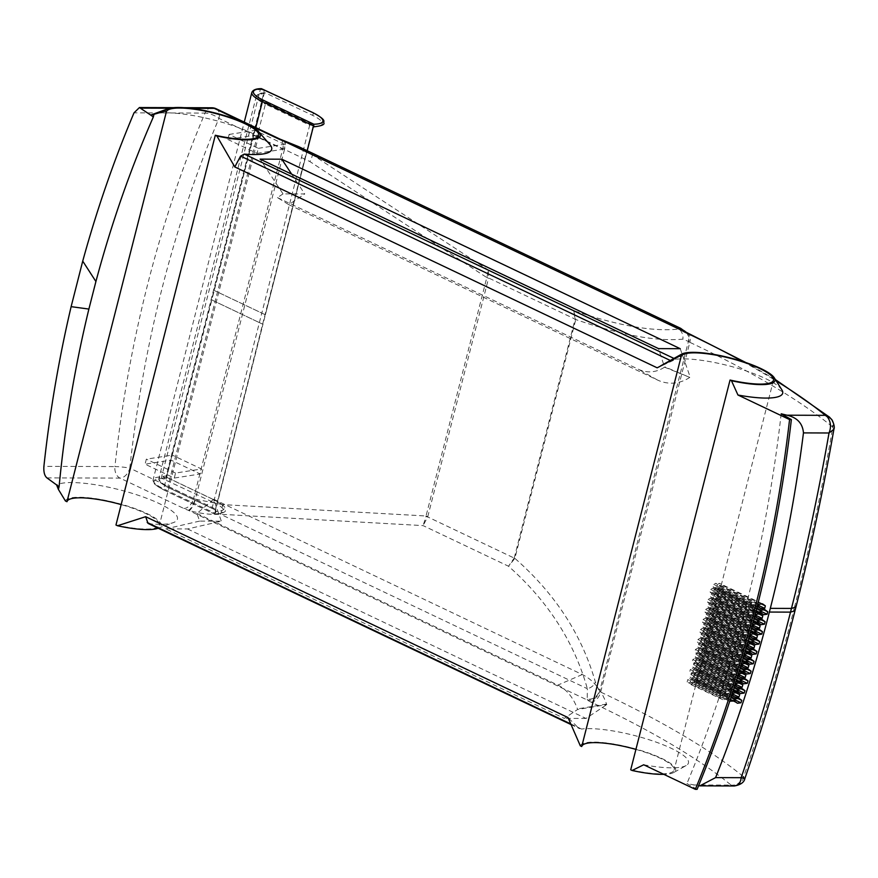 <?xml version="1.0" encoding="UTF-8"?>
<svg xmlns="http://www.w3.org/2000/svg" width="878" height="878" viewBox="0 0 878 878"><rect width="100%" height="100%" fill="white"/><g stroke="black" fill="none" stroke-linecap="round" stroke-linejoin="round"><path stroke-width="0.66" stroke-dasharray="4.39 3.29" d="M734.634 701.259L694.366 682.096L695.606 683.358L697.494 682.107L698.131 679.605L696.891 678.354L695.003 679.594L694.366 682.096M735.446 698.833L695.003 679.594M739.013 698.383L696.891 678.354M737.904 698.526L698.131 679.605M735.062 699.975L697.494 682.107M737.41 703.234L695.606 683.358M694.542 673.338L733.284 691.754L730.507 689.779A1084.89 792.143 -89.8 0 0 731.297 687.342L693.938 669.585L693.291 672.076L694.542 673.338L696.43 672.087L697.066 669.585L695.815 668.334L693.938 669.585M730.507 689.779L693.291 672.076M731.297 687.342L734.853 686.892L695.815 668.334M734.26 687.276L697.066 669.585M733.481 689.713L696.43 672.087M727.072 675.83L730.628 675.38L733.415 677.366A1084.165 791.616 90.2 0 1 732.647 679.802L729.091 680.252L726.304 678.266A1079.534 788.235 -89.8 0 0 727.072 675.83L692.863 659.565L692.226 662.067L693.477 663.318L695.365 662.078L696.002 659.576L694.75 658.313L692.863 659.565M726.304 678.266L692.226 662.067M730.628 675.38L694.75 658.313M733.415 677.366L696.002 659.576M732.647 679.802L695.365 662.078M729.091 680.252L693.477 663.318M740.944 681.811L699.47 662.089L700.71 663.34L702.598 662.1L703.234 659.597L701.994 658.335L700.106 659.587L699.47 662.089M741.712 679.374L700.106 659.587M745.257 678.913L701.994 658.335M744.16 679.056L703.234 659.597M741.35 680.527L702.598 662.1M743.721 683.797L700.71 663.34M741.822 666.259L701.478 647.075L702.729 648.326L704.617 647.075L705.253 644.584L704.002 643.322L702.115 644.573L701.478 647.075M742.568 663.801L702.115 644.573M746.102 663.34L704.002 643.322M745.005 663.483L705.253 644.584M742.217 664.964L704.617 647.075M744.621 668.246L702.729 648.326M746.958 662.231L704.562 642.07L705.813 643.333L707.701 642.081L708.337 639.579L707.086 638.328L705.21 639.568L704.562 642.07M747.694 659.773L705.21 639.568M751.217 659.312L707.086 638.328M750.13 659.455L708.337 639.579M747.343 660.936L707.701 642.081M749.757 664.229L705.813 643.333M704.749 633.312L745.356 652.617L742.547 650.62A1084.89 792.143 -89.8 0 0 743.26 648.162L704.134 629.548L703.497 632.05L704.749 633.312L706.636 632.061L707.273 629.559L706.022 628.308L704.134 629.548M742.547 650.62L703.497 632.05M743.26 648.162L746.783 647.69L706.022 628.308M746.08 648.019L707.273 629.559M745.367 650.488L706.636 632.061M738.771 636.506L742.283 636.034L745.104 638.043A1084.165 791.616 90.2 0 1 744.401 640.512L740.889 640.984L738.069 638.986A1079.534 788.235 -89.8 0 0 738.771 636.506L703.069 619.528L702.433 622.03L703.684 623.292L705.561 622.041L706.197 619.539L704.957 618.288L703.069 619.528M738.069 638.986L702.433 622.03M742.283 636.034L704.957 618.288M745.104 638.043L706.197 619.539M744.401 640.512L705.561 622.041M740.889 640.984L703.684 623.292M749.45 636.451L745.938 636.923L743.117 634.915A1082.212 790.189 -89.8 0 0 743.809 632.445L706.153 614.534L705.517 617.036L706.768 618.299L708.645 617.047L709.292 614.545L708.041 613.294L706.153 614.534M743.117 634.915L705.517 617.036M743.809 632.445L747.31 631.962L708.041 613.294M747.31 631.962L750.13 633.971M750.01 633.916L709.292 614.545M749.329 636.396L708.645 617.047M745.938 636.923L706.768 618.299M753.148 626.76L711.685 607.038L712.936 608.3L714.824 607.049L715.46 604.547L714.209 603.296L712.321 604.536L711.685 607.038M753.818 624.28L712.321 604.536M757.319 623.797L714.209 603.296M756.232 623.94L715.46 604.547M753.5 625.454L714.824 607.049M755.98 628.769L712.936 608.3M758.142 622.667L714.769 602.045L716.02 603.296L717.908 602.056L718.544 599.553L717.293 598.302L715.405 599.542L714.769 602.045M758.801 620.175L715.405 599.542M762.291 619.692L717.293 598.302M761.215 619.846L718.544 599.553M758.482 621.361L717.908 602.056M760.974 624.675L716.02 603.296M760.754 612.69L717.315 592.035L718.566 593.298L720.454 592.046L721.09 589.544L719.839 588.293L717.963 589.533L717.315 592.035M761.402 610.199L717.963 589.533M764.881 609.705L719.839 588.293M763.805 609.859L721.09 589.544M761.094 611.373L720.454 592.046M763.597 614.71L718.566 593.298M758.383 606.808L716.788 587.031L718.039 588.282L719.916 587.042L720.553 584.539L719.312 583.277L717.425 584.529L716.788 587.031M759.02 604.305L717.425 584.529M762.499 603.823L719.312 583.277M761.424 603.976L720.553 584.539M758.724 605.491L719.916 587.042M761.226 608.827L718.039 588.282M746.783 606.665L750.273 606.182L753.115 608.191A1084.165 791.616 90.2 0 1 752.468 610.693L748.978 611.176L746.146 609.167A1079.534 788.235 -89.8 0 0 746.783 606.665L710.719 589.511L710.082 592.013L711.334 593.265L713.221 592.024L713.858 589.522L712.607 588.271L710.719 589.511M746.146 609.167L710.082 592.013M750.273 606.182L712.607 588.271M753.115 608.191L713.858 589.522M752.468 610.693L713.221 592.024M748.978 611.176L711.334 593.265M712.398 603.285L753.664 622.908L750.833 620.9A1084.89 792.143 -89.8 0 0 751.491 618.408L711.784 599.531L711.147 602.034L712.398 603.285L714.286 602.045L714.922 599.542L713.671 598.28L711.784 599.531M750.833 620.9L711.147 602.034M751.491 618.408L754.981 617.936L713.671 598.28M754.202 618.222L714.922 599.542M753.543 620.713L714.286 602.045M755.453 632.61L712.223 612.054L713.463 613.305L715.35 612.065L715.987 609.562L714.747 608.3L712.859 609.551L712.223 612.054M756.123 630.13L712.859 609.551M759.635 629.647L714.747 608.3M758.548 629.8L715.987 609.562M755.804 631.304L715.35 612.065M758.274 634.618L713.463 613.305M750.427 636.682L709.139 617.047L710.379 618.31L712.267 617.058L712.903 614.556L711.663 613.305L709.775 614.545L709.139 617.047M751.107 634.212L709.775 614.545M754.619 633.729L711.663 613.305M753.533 633.883L712.903 614.556M750.789 635.376L712.267 617.058M753.247 638.69L710.379 618.31M746.651 646.34L743.128 646.812L740.319 644.814A1082.212 790.189 -89.8 0 0 741.021 642.345L703.607 624.543L702.96 627.046L704.211 628.297L706.099 627.057L706.735 624.554L705.484 623.292L703.607 624.543M740.319 644.814L702.96 627.046M741.021 642.345L744.544 641.873L705.484 623.292M744.544 641.873L747.354 643.87M747.266 643.826L706.735 624.554M746.563 646.296L706.099 627.057M743.128 646.812L704.211 628.297M735.951 646.395L739.474 645.923L742.283 647.92A1084.165 791.616 90.2 0 1 741.57 650.389L738.047 650.85L735.237 648.853A1079.534 788.235 -89.8 0 0 735.951 646.395L700.512 629.537L699.876 632.039L701.127 633.301L703.015 632.05L703.651 629.548L702.4 628.297L700.512 629.537M735.237 648.853L699.876 632.039M739.474 645.923L702.4 628.297M742.283 647.92L703.651 629.548M741.57 650.389L703.015 632.05M738.047 650.85L701.127 633.301M702.191 643.322L742.448 662.462L739.649 660.465A1084.89 792.143 -89.8 0 0 740.373 658.006L701.588 639.557L700.951 642.059L702.191 643.322L704.079 642.07L704.716 639.568L703.476 638.317L701.588 639.557M739.649 660.465L700.951 642.059M740.373 658.006L743.907 657.545L703.476 638.317M743.227 657.885L704.716 639.568M742.503 660.344L704.079 642.07M743.984 672.043L702.016 652.08L703.267 653.331L705.155 652.091L705.791 649.588L704.54 648.337L702.652 649.577L702.016 652.08M744.731 669.596L702.652 649.577M748.275 669.135L704.54 648.337M747.178 669.277L705.791 649.588M744.379 670.748L705.155 652.091M746.772 674.03L703.267 653.331M697.099 663.329L736.412 682.03L733.624 680.044A1084.89 792.143 -89.8 0 0 734.392 677.596L696.484 659.576L695.848 662.078L697.099 663.329L698.976 662.089L699.623 659.587L698.372 658.324L696.484 659.576M733.624 680.044L695.848 662.078M734.392 677.596L737.948 677.147L698.372 658.324M737.322 677.509L699.623 659.587M736.554 679.956L698.976 662.089M729.19 681.591L732.746 681.141L735.534 683.128A1086.843 793.569 90.2 0 1 734.754 685.564L731.198 686.014L728.411 684.028A1082.212 790.189 -89.8 0 0 729.19 681.591L693.4 664.569L692.764 667.071L694.015 668.323L695.892 667.082L696.528 664.58L695.288 663.329L693.4 664.569M728.411 684.028L692.764 667.071M732.746 681.141L695.288 663.329M735.534 683.128L696.528 664.58M734.754 685.564L695.892 667.082M731.198 686.014L694.015 668.323M723.977 685.575L727.533 685.125L730.309 687.112A1084.165 791.616 90.2 0 1 729.53 689.537L725.963 689.987L723.187 688.001A1079.534 788.235 -89.8 0 0 723.977 685.575L690.317 669.563L689.68 672.065L690.92 673.327L692.808 672.076L693.444 669.574L692.204 668.323L690.317 669.563M723.187 688.001L689.68 672.065M727.533 685.125L692.204 668.323M730.309 687.112L693.444 669.574M729.53 689.537L692.808 672.076M725.963 689.987L690.92 673.327M691.996 683.347L730.079 701.456L727.313 699.481A1084.89 792.143 -89.8 0 0 728.114 697.055L691.381 679.583L690.745 682.085L691.996 683.347L693.883 682.096L694.52 679.594L693.269 678.343L691.381 679.583M727.313 699.481L690.745 682.085M728.114 697.055L731.692 696.616L693.269 678.343M731.122 697.011L694.52 679.594M730.331 699.437L693.883 682.096M732.581 695.519L693.829 677.092L695.08 678.343L696.967 677.103L697.604 674.6L696.353 673.338L694.465 674.589L693.829 677.092M733.371 693.093L694.465 674.589M736.938 692.643L696.353 673.338M735.841 692.786L697.604 674.6M732.998 694.235L696.967 677.103M735.347 697.494L695.08 678.343M737.827 691.546L696.912 672.098L698.164 673.349L700.051 672.098L700.688 669.607L699.437 668.345L697.549 669.596L696.912 672.098M738.607 689.12L697.549 669.596M742.173 688.67L699.437 668.345M741.065 688.813L700.688 669.607M738.244 690.262L700.051 672.098M740.604 693.532L698.164 673.349M730.112 666.051L733.646 665.59L736.444 667.587A1084.165 791.616 90.2 0 1 735.687 670.035L732.142 670.485L729.355 668.498A1079.534 788.235 -89.8 0 0 730.112 666.051L695.42 649.555L694.783 652.058L696.024 653.309L697.911 652.069L698.548 649.566L697.297 648.304L695.42 649.555M729.355 668.498L694.783 652.058M733.646 665.59L697.297 648.304M736.444 667.587L698.548 649.566M735.687 670.035L697.911 652.069M732.142 670.485L696.024 653.309M738.815 676.049L698.932 657.073L700.183 658.335L702.06 657.084L702.707 654.582L701.456 653.331L699.568 654.571L698.932 657.073M739.572 673.602L699.568 654.571M743.117 673.141L701.456 653.331M742.02 673.283L702.707 654.582M739.21 674.754L702.06 657.084M741.603 678.035L700.183 658.335M740.845 666.018L737.3 666.479L734.513 664.481A1082.212 790.189 -89.8 0 0 735.248 662.034L698.504 644.551L697.867 647.053L699.107 648.315L700.995 647.064L701.632 644.562L700.392 643.311L698.504 644.551M734.513 664.481L697.867 647.053M735.248 662.034L738.793 661.573L700.392 643.311M738.793 661.573L741.581 663.57L701.632 644.562M740.823 666.007L700.995 647.064M737.3 666.479L699.107 648.315M744.764 656.437L704.035 637.066L705.275 638.317L707.163 637.077L707.8 634.575L706.56 633.312L704.672 634.564L704.035 637.066M745.488 653.967L704.672 634.564M749.011 653.506L706.56 633.312M747.924 653.649L707.8 634.575M745.148 655.131L707.163 637.077M747.562 658.423L705.275 638.317M749.856 652.398L707.119 632.061L708.37 633.323L710.247 632.072L710.884 629.57L709.644 628.319L707.756 629.559L707.119 632.061M750.569 649.929L707.756 629.559M754.092 649.457L709.644 628.319M753.006 649.599L710.884 629.57M750.24 651.092L710.247 632.072M752.665 654.395L708.37 633.323M707.295 623.303L748.199 642.751L745.378 640.753A1084.89 792.143 -89.8 0 0 746.08 638.273L706.691 619.55L706.055 622.052L707.295 623.303L709.183 622.052L709.819 619.55L708.568 618.299L706.691 619.55M745.378 640.753L706.055 622.052M746.08 638.273L749.592 637.801L708.568 618.299M748.857 638.119L709.819 619.55M748.166 640.6L709.183 622.052M741.515 626.596L745.016 626.124L747.836 628.121A1084.165 791.616 90.2 0 1 747.167 630.613L743.655 631.084L740.834 629.076A1079.534 788.235 -89.8 0 0 741.515 626.596L705.616 609.53L704.979 612.032L706.23 613.283L708.118 612.043L708.755 609.541L707.503 608.278L705.616 609.53M740.834 629.076L704.979 612.032M745.016 626.124L707.503 608.278M747.836 628.121L708.755 609.541M747.167 630.613L708.118 612.043M743.655 631.084L706.23 613.283M752.172 626.53L748.671 627.002L745.839 624.993A1082.212 790.189 -89.8 0 0 746.509 622.513L708.7 604.525L708.063 607.027L709.314 608.289L711.202 607.038L711.838 604.536L710.587 603.285L708.7 604.525M745.839 624.993L708.063 607.027M746.509 622.513L750.01 622.03L710.587 603.285M750.01 622.03L752.841 624.038M752.687 623.973L711.838 604.536M752.029 626.453L711.202 607.038M748.671 627.002L709.314 608.289M758.866 613.974L718.006 594.549L716.755 593.287L714.879 594.538L714.231 597.04L715.482 598.291L717.37 597.051L718.006 594.549M756.145 615.489L717.37 597.051M758.636 618.814L715.482 598.291M755.804 616.806L714.231 597.04M756.452 614.304L714.879 594.538M759.942 613.821L716.755 593.287M714.944 593.287L756.287 612.943L753.445 610.923A1084.89 792.143 -89.8 0 0 754.092 608.432L714.341 589.522L713.704 592.024L714.944 593.287L716.832 592.035L717.469 589.533L716.228 588.282L714.341 589.522M753.445 610.923L713.704 592.024M754.092 608.432L757.571 607.949L716.228 588.282M756.77 608.224L717.469 589.533M756.134 610.726L716.832 592.035M757.407 606.577L753.917 607.06L751.074 605.041A1082.212 790.189 -89.8 0 0 751.711 602.538L713.803 584.518L713.166 587.02L714.418 588.271L716.305 587.031L716.942 584.529L715.691 583.266L713.803 584.518M751.074 605.041L713.166 587.02M751.711 602.538L755.19 602.056L715.691 583.266M755.19 602.056L758.043 604.075M757.846 603.976L716.942 584.529M757.209 606.478L716.305 587.031M753.917 607.06L714.418 588.271M754.828 616.565L751.327 617.047L748.495 615.039A1082.212 790.189 -89.8 0 0 749.143 612.548L711.257 594.527L710.62 597.018L711.86 598.28L713.748 597.029L714.385 594.527L713.145 593.276L711.257 594.527M748.495 615.039L710.62 597.018M749.143 612.548L752.633 612.054L713.145 593.276M752.633 612.054L755.475 614.073M755.299 613.985L714.385 594.527M754.652 616.488L713.748 597.029M751.327 617.047L711.86 598.28M744.182 616.652L747.672 616.169L750.514 618.178A1084.165 791.616 90.2 0 1 749.856 620.669L746.355 621.152L743.523 619.133A1079.534 788.235 -89.8 0 0 744.182 616.652L708.173 599.52L707.536 602.023L708.776 603.274L710.664 602.034L711.301 599.531L710.061 598.269L708.173 599.52M743.523 619.133L707.536 602.023M747.672 616.169L710.061 598.269M750.514 618.178L711.301 599.531M749.856 620.669L710.664 602.034M746.355 621.152L708.776 603.274M709.852 613.294L750.964 632.851L748.144 630.843A1084.89 792.143 -89.8 0 0 748.824 628.363L709.237 609.541L708.601 612.043L709.852 613.294L711.729 612.054L712.376 609.551L711.125 608.289L709.237 609.541M748.144 630.843L708.601 612.043M748.824 628.363L752.325 627.891L711.125 608.289M751.568 628.187L712.376 609.551M750.899 630.678L711.729 612.054M752.687 642.52L709.665 622.063L710.917 623.314L712.804 622.074L713.441 619.572L712.19 618.31L710.302 619.561L709.665 622.063M753.39 640.04L710.302 619.561M756.902 639.568L712.19 618.31M755.815 639.722L713.441 619.572M753.061 641.214L712.804 622.074M755.508 644.518L710.917 623.314M747.628 646.581L706.581 627.057L707.833 628.308L709.72 627.068L710.357 624.565L709.106 623.303L707.218 624.554L706.581 627.057M748.33 644.112L707.218 624.554M751.853 643.64L709.106 623.303M750.767 643.783L710.357 624.565M748.001 645.275L709.72 627.068M750.438 648.579L707.833 628.308M743.787 656.195L740.253 656.656L737.454 654.67A1082.212 790.189 -89.8 0 0 738.178 652.2L701.05 634.553L700.414 637.055L701.665 638.306L703.552 637.066L704.189 634.564L702.938 633.301L701.05 634.553M737.454 654.67L700.414 637.055M738.178 652.2L741.701 651.739L702.938 633.301M741.701 651.739L744.511 653.737M744.445 653.704L704.189 634.564M743.732 656.173L703.552 637.066M740.253 656.656L701.665 638.306M733.064 656.239L736.598 655.778L739.397 657.776A1084.165 791.616 90.2 0 1 738.661 660.223L735.127 660.684L732.329 658.698A1079.534 788.235 -89.8 0 0 733.064 656.239L697.966 639.546L697.33 642.048L698.581 643.3L700.468 642.059L701.105 639.557L699.854 638.306L697.966 639.546M732.329 658.698L697.33 642.048M736.598 655.778L699.854 638.306M739.397 657.776L701.105 639.557M738.661 660.223L700.468 642.059M735.127 660.684L698.581 643.3M699.645 653.32L739.463 672.263L736.675 670.265A1084.89 792.143 -89.8 0 0 737.421 667.818L699.031 649.566L698.394 652.069L699.645 653.32L701.533 652.08L702.17 649.577L700.918 648.315L699.031 649.566M736.675 670.265L698.394 652.069M737.421 667.818L740.966 667.368L700.918 648.315M740.308 667.719L702.17 649.577M739.572 670.166L701.533 652.08M732.263 671.835L735.808 671.374L738.596 673.36A1086.843 793.569 90.2 0 1 737.838 675.808L734.282 676.258L731.495 674.271A1082.212 790.189 -89.8 0 0 732.263 671.835L695.947 654.56L695.31 657.062L696.561 658.324L698.449 657.073L699.086 654.571L697.834 653.32L695.947 654.56M731.495 674.271L695.31 657.062M735.808 671.374L697.834 653.32M738.596 673.36L699.086 654.571M737.838 675.808L698.449 657.073M734.282 676.258L696.561 658.324M735.731 685.795L696.386 667.082L697.626 668.345L699.514 667.093L700.15 664.591L698.899 663.34L697.022 664.58L696.386 667.082M736.51 683.358L697.022 664.58M740.066 682.908L698.899 663.34M738.969 683.051L700.15 664.591M736.148 684.511L699.514 667.093M738.508 687.781L697.626 668.345M726.051 691.315L729.618 690.876L732.395 692.852A1086.843 793.569 90.2 0 1 731.593 695.277L728.027 695.727L725.261 693.752A1082.212 790.189 -89.8 0 0 726.051 691.315L690.854 674.578L690.207 677.081L691.458 678.332L693.346 677.092L693.982 674.589L692.731 673.327L690.854 674.578M725.261 693.752L690.207 677.081M729.618 690.876L692.731 673.327M732.395 692.852L693.982 674.589M731.593 695.277L693.346 677.092M728.027 695.727L691.458 678.332M720.794 695.288L724.372 694.838L727.138 696.825A1084.165 791.616 90.2 0 1 726.336 699.239L722.759 699.689L719.993 697.703A1079.534 788.235 -89.8 0 0 720.794 695.288L687.759 679.572L687.123 682.074L688.374 683.336L690.262 682.085L690.898 679.583L689.647 678.332L687.759 679.572M719.993 697.703L687.123 682.074M724.372 694.838L689.647 678.332M727.138 696.825L690.898 679.583M726.336 699.239L690.262 682.085M722.759 699.689L688.374 683.336M166.513 476.008L167.358 477.676A1.328 1.196 75.5 0 1 166.513 476.008L165.36 477.698L167.358 477.676A3.973 0.889 -165.7 0 1 166.809 477.742A1.328 1.032 87.9 0 1 166.151 476.063A2.645 0.593 14.3 0 0 166.513 476.008M166.809 477.742A30.456 6.772 14.3 0 0 168.532 487.63L212.86 508.713A11.919 2.656 -165.7 0 1 216.273 511.369L216.284 511.446A1.328 1.284 -9.3 0 1 215.319 509.899L215.308 509.822A10.591 2.36 14.3 0 0 212.267 507.462L167.939 486.379A31.773 7.068 -165.7 0 1 158.863 478.598A31.773 7.068 -165.7 0 1 166.151 476.063L263.587 93.792A2.645 0.593 14.3 0 0 263.949 93.748L264.783 92.881A1.328 1.196 -104.5 0 0 263.949 93.748L264.069 90.434L265.43 92.903A1.328 1.196 -104.5 0 0 264.783 92.881L264.519 92.903A1.328 1.032 -92.1 0 0 263.587 93.792A31.773 7.068 -165.7 0 0 256.299 96.339C257.419 93.968 260.162 92.827 264.519 92.903A1.328 1.032 -92.1 0 1 264.882 92.98A30.456 6.772 14.3 0 0 266.605 102.869A1.328 0.856 115.4 0 0 265.386 104.109A31.773 7.068 -165.7 0 1 256.299 96.339L158.863 478.598C160.125 481.034 154.945 479.948 168.28 487.575A1.328 0.856 -64.6 0 1 167.939 486.379L265.386 104.109L309.704 125.192A1.328 0.856 115.4 0 1 310.933 123.952A11.919 2.656 -165.7 0 1 314.346 126.597A1.328 1.284 170.7 0 0 312.744 127.551L215.308 509.822A1.328 1.284 -9.3 0 0 215.286 510.327L212.608 508.658A1.328 0.856 -64.6 0 1 212.267 507.462L309.704 125.192A10.591 2.36 14.3 0 1 312.744 127.551L312.755 127.639A1.328 1.284 170.7 0 1 314.357 126.684A35.746 7.957 14.3 0 0 312.063 115.084L265.43 92.903A3.973 0.889 -165.7 0 1 264.882 92.98M213.354 502.348A35.746 7.957 -165.7 0 1 214.451 513.992L164.274 490.122A35.746 7.957 -165.7 0 1 162.254 478.51L213.354 502.348A1.328 0.856 115.4 0 0 213.991 499.856A35.746 7.957 14.3 0 1 216.284 511.446L215.187 513.18L215.319 509.899M216.273 511.369A1.328 1.284 -9.3 0 1 215.286 510.327L262.95 324.3A37.074 8.242 14.3 0 0 262.95 324.3L214.803 513.18A37.074 8.242 14.3 0 0 215.187 513.18M214.451 513.992L214.803 513.18L214.451 513.992L214.803 513.18L163.692 488.87L172.297 455.1L201.501 468.984L200.228 473.988L171.023 460.094L145.068 464.177L174.272 478.06L200.228 473.988M227.841 139.448L257.045 153.343L258.319 148.338L229.114 134.444L227.841 139.448L253.797 135.377L283.001 149.26L284.274 144.255L255.07 130.372L211.828 299.991L262.939 324.3L211.828 299.991L172.297 455.1L146.341 459.172L145.068 464.177M174.272 478.06L175.545 473.055L201.501 468.984M175.545 473.055L146.341 459.172M307.201 150.72L265.375 314.785L214.254 290.486L265.375 314.785L262.95 324.3M265.365 314.785A37.074 8.242 14.3 0 0 265.375 314.785L307.19 150.709M258.319 148.338L284.274 144.255M229.114 134.444L255.07 130.372L255.772 127.595M257.045 153.343L283.001 149.26M199.635 521.093L165.854 528.885L187.563 528.962L221.344 521.17L199.635 521.093L196.957 513.476L213.661 499.231L221.344 521.17M196.957 513.476L557.848 685.103A47.061 34.363 90.2 0 1 577.428 708.93L577.625 709.479L564.28 718.38L165.854 528.885M213.661 499.231L582.279 674.534A58.321 42.583 90.2 0 1 606.544 704.068L606.731 704.606L577.625 709.479M187.563 528.962L585.999 718.445L606.731 704.606M585.999 718.445L564.28 718.38M580.325 745.85A49.212 10.942 -165.7 0 1 636.627 749.252A49.212 10.942 -165.7 0 1 673.744 772.497L686.157 765.561A59.803 13.302 -165.7 0 0 654.527 741.559A59.803 13.302 -165.7 0 0 581.532 729.047L577.757 727.258L568.022 717.567M148.031 523.387L150.072 523.848A63.666 14.158 -165.7 0 0 173.35 522.619A63.666 14.158 -165.7 0 0 135.849 494.49A63.666 14.158 -165.7 0 0 56.587 484.919M697.11 789.333L686.936 783.56L698.559 785.821M686.157 765.561A59.803 13.302 -165.7 0 1 643.695 764.771M744.884 778.479L743.161 776.459A10.591 9.318 -50.7 0 1 731.1 785.097L734.447 785.964M794.963 610.836L794.008 609.123C779.214 667.236 762.433 723.099 743.677 776.734A10.591 9.614 -76.7 0 1 733.328 785.876M514.837 558.485A5.301 1.405 17.3 0 0 514.212 558.079L508.505 566.222L514.837 558.485A3.929 3.26 -98.1 0 0 514.881 558.364A5.301 1.174 14.3 0 0 514.234 558.013A1.054 0.768 90.2 0 1 514.212 558.079L427.718 516.944A5.301 0.713 8.5 0 0 425.984 516.538L423.108 525.615L427.773 516.67A5.301 1.174 14.3 0 0 426.049 515.99L425.984 516.538M189.132 510.524A10.591 3.26 108.2 0 0 195.355 499.165L195.103 499.088A10.591 3.764 -70.7 0 1 188.265 510.261L189.132 510.524C200.107 513.586 210.577 514.837 220.543 514.267L423.108 525.615L508.505 566.222C547.938 601.101 574.223 641.928 587.36 688.725A10.591 8.55 164.5 0 0 595.405 682.162C581.949 634.926 555.105 593.66 514.881 558.364L575.759 319.526A5.301 1.174 14.3 0 0 575.101 319.186A1.054 0.768 -89.8 0 0 575.123 319.12L573.652 310.614L575.781 319.394A5.301 0.944 11.4 0 0 575.123 319.12L488.629 277.986A5.301 1.624 20.3 0 0 487.027 277.064L488.267 269.996L488.552 278.249A5.301 1.174 14.3 0 0 486.818 277.569L487.027 277.064M297.818 146.264L312.217 154.594A10.591 2.535 -56.8 0 1 309.857 161.563L486.818 277.569L426.049 515.99L222.419 504.587A10.591 3.731 93.2 0 1 220.543 514.267L587.36 688.725L587.217 699.206A10.591 9.812 145.7 0 0 599.279 691.085L595.405 682.162M587.217 699.206L587.766 700.26A10.591 9.076 126.6 0 0 599.619 691.458L688.396 341.443L682.843 339.138C656.7 341.663 621.009 335.133 575.759 319.526A3.929 3.303 86.5 0 0 575.781 319.394M65.433 500.976A49.366 10.986 -165.7 0 1 123.908 504.993A49.366 10.986 -165.7 0 1 157.853 528.315M115.962 525.011A47.664 10.602 14.3 0 0 159.368 525.209A47.664 10.602 14.3 0 0 121.164 504.598M673.744 772.497A49.212 10.942 -165.7 0 1 663.834 774.352M635.913 749.406A47.664 10.602 -165.7 0 1 674.117 770.017A47.664 10.602 -165.7 0 1 630.711 769.819M284.198 140.765A10.591 3.227 -71.2 0 1 284.505 149.436L284.252 149.348A10.591 3.764 109.3 0 0 283.517 140.535M291.672 174.151L304.743 193.972L283.034 193.895L260.097 159.137M283.034 193.895L277.47 197.605L288.752 204.651L304.743 193.972M277.47 197.605L638.361 369.243A47.061 34.363 -89.8 0 0 664.547 367.18L658.533 348.621M288.752 204.651L657.359 379.954A58.321 42.583 -89.8 0 0 689.812 377.397L664.942 366.916M680.241 348.698L690.207 377.134M781.903 389.92A59.803 13.302 -165.7 0 0 736.082 367.783A59.803 13.302 -165.7 0 0 675.786 359.289L657.172 367.816M152.366 114.48A63.666 14.158 -165.7 0 1 213.486 119.946A63.666 14.158 -165.7 0 1 269.755 144.409M833.88 429.342L832.311 426.719A10.591 9.318 129.3 0 0 829.622 417.248M795.918 607.115L794.941 605.447C809.779 547.279 822.39 487.883 832.761 427.246A10.591 8.626 148 0 0 832.311 420.397M680.669 328.339L679.034 329.052L312.217 154.594L488.267 269.996L573.652 310.614C618.123 325.749 653.254 331.895 679.034 329.052A10.591 10.053 -96.6 0 1 682.843 339.138M685.817 332.038A10.591 9.987 -43.6 0 1 686.058 332.268A10.591 9.987 -43.6 0 1 686.058 332.279A10.591 9.987 -43.6 0 1 688.396 341.443L688.769 341.718A10.591 9.076 -53.4 0 0 685.784 332.005L685.828 332.038M781.179 413.801A1078.897 787.764 90.2 0 1 686.936 783.56M168.532 487.63A1.328 0.856 -64.6 0 1 168.28 487.575L212.608 508.658A1.328 0.856 -64.6 0 0 212.86 508.713M213.991 499.856L167.358 477.676M164.131 478.949A1.328 0.856 115.4 0 0 165.36 477.698A2.645 0.593 14.3 0 0 161.596 476.831A37.074 8.242 14.3 0 0 153.09 479.794A37.074 8.242 14.3 0 0 163.692 488.87A1.328 0.856 -64.6 0 0 164.021 490.067L214.473 514.058M164.274 490.122A1.328 0.856 -64.6 0 1 164.021 490.067C148.272 481.023 154.66 482.45 153.09 479.794L244.26 122.119M162.254 478.51A1.328 1.032 87.9 0 1 161.596 476.831L260.305 89.556A37.074 8.242 14.3 0 0 251.81 92.53M266.605 102.869L310.933 123.952M312.952 112.636A1.328 0.856 -64.6 0 1 312.063 115.084M263.938 89.391A1.328 0.856 -64.6 0 1 264.069 90.434A2.645 0.593 14.3 0 0 260.305 89.556A1.328 1.032 -92.1 0 1 260.865 88.777M606.544 704.068L577.428 708.93M582.279 674.534L557.848 685.103M570.601 723.856L577.757 727.258M581.532 729.047L150.072 523.848M46.907 477.873L120.012 478.115L183.842 508.472A15.892 3.534 14.3 0 0 188.265 510.261L587.766 700.26A15.892 3.534 14.3 0 0 590.938 702.071A637.878 141.896 -165.7 0 1 731.1 785.097L692.72 784.965M222.419 504.587L195.355 499.165L284.505 149.436L309.857 161.563M183.842 508.472A10.591 6.848 115.4 0 0 193.621 498.484L129.801 468.139A10.591 6.848 115.4 0 1 120.012 478.115A10.591 7.737 90.2 0 1 114.919 466.58L43.9 466.35M284.252 149.348A5.301 1.174 -165.7 0 1 282.771 148.744L218.951 118.387A985.083 719.269 -89.8 0 0 129.801 468.139A10.591 1.032 6.2 0 0 114.919 466.58A995.674 727.006 -89.8 0 1 205.024 113.075L134.005 112.845M195.103 499.088A5.301 1.174 -165.7 0 1 193.621 498.484L282.771 148.744A10.591 6.848 -64.6 0 0 280.082 139.152M743.161 776.459A648.469 144.255 14.3 0 0 600.673 692.073A10.591 6.794 -64.7 0 1 590.938 702.071M832.311 426.719A648.469 144.255 14.3 0 0 689.823 342.321L600.673 692.073A5.301 1.174 -165.7 0 1 599.619 691.458M514.234 558.013L575.101 319.186M427.773 516.67L488.552 278.249M689.812 377.397L664.547 367.18M657.359 379.954L638.361 369.243M675.786 359.289L673.953 358.422M670.298 360.463L671.154 360.869M742.832 361.56A637.878 141.896 -165.7 0 1 776.262 380.953M169.849 108.213L190.394 108.279M794.008 609.123L794.941 605.447M211.752 107.774A10.591 7.737 -89.8 0 0 205.024 113.075A10.591 3.6 22.9 0 1 218.951 118.387A10.591 6.848 -64.6 0 0 216.262 108.806M688.769 341.718A5.301 1.174 -165.7 0 0 689.823 342.321A10.591 6.794 115.3 0 0 687.156 332.751M214.484 514.069C222.803 513.246 226.359 511.951 225.163 510.184C224.307 508.34 228.862 507.901 214.243 499.911L167.347 477.61M313.259 126.97L314.094 126.783M166.666 476.172L264.278 93.255M570.865 724.482L579.732 728.696M158.15 528.205L173.35 522.619M184.018 107.687L173.789 107.654M775.384 379.57L745.949 362.592M166.348 111.89L66.991 501.656M258.725 135.442L159.368 525.209M681.098 356.698L581.741 746.465M773.474 380.24L674.117 770.017"/><path stroke-width="1.32" d="M741.778 700.37A1094.877 799.43 90.2 0 1 740.977 702.784L737.41 703.234L734.634 701.259A1090.235 796.05 -89.8 0 0 735.446 698.833L739.013 698.383L741.778 700.37L737.904 698.526M740.977 702.784L735.062 699.975M734.359 686.958L737.63 688.879L734.26 687.276M737.63 688.879A1089.521 795.523 90.2 0 1 736.84 691.315L733.481 689.713M736.84 691.315L732.91 691.491M748.045 680.9A1094.877 799.43 90.2 0 1 747.277 683.347L743.721 683.797L740.944 681.811A1090.235 796.05 -89.8 0 0 741.712 679.374L745.257 678.913L748.045 680.9L744.16 679.056M747.277 683.347L741.35 680.527M748.901 665.337A1092.199 797.476 90.2 0 1 748.155 667.785L744.621 668.246L741.822 666.259A1087.568 794.096 -89.8 0 0 742.568 663.801L746.102 663.34L748.901 665.337L745.005 663.483M748.155 667.785L742.217 664.964M754.026 661.31A1094.877 799.43 90.2 0 1 753.291 663.768L749.757 664.229L746.958 662.231A1090.235 796.05 -89.8 0 0 747.694 659.773L751.217 659.312L754.026 661.31L750.13 659.455M753.291 663.768L747.343 660.936M746.146 647.777L749.592 649.687L746.08 648.019M749.592 649.687A1089.521 795.523 90.2 0 1 748.879 652.156L745.367 650.488M748.879 652.156L744.862 652.266M750.13 633.971A1086.843 793.569 90.2 0 1 749.45 636.451L749.329 636.396M760.15 625.805A1092.199 797.476 90.2 0 1 759.481 628.286L755.98 628.769L753.148 626.76A1087.568 794.096 -89.8 0 0 753.818 624.28L757.319 623.797L760.15 625.805L756.232 623.94M759.481 628.286L753.5 625.454M765.122 621.712A1094.877 799.43 90.2 0 1 764.464 624.203L760.974 624.675L758.142 622.667A1090.235 796.05 -89.8 0 0 758.801 620.175L762.291 619.692L765.122 621.712L761.215 619.846M764.464 624.203L758.482 621.361M767.723 611.725A1094.877 799.43 90.2 0 1 767.087 614.227L763.597 614.71L760.754 612.69A1090.235 796.05 -89.8 0 0 761.402 610.199L764.881 609.705L767.723 611.725L763.805 609.859M767.087 614.227L761.094 611.373M765.342 605.842A1092.199 797.476 90.2 0 1 764.716 608.344L761.226 608.827L758.383 606.808A1087.568 794.096 -89.8 0 0 759.02 604.305L762.499 603.823L765.342 605.842L761.424 603.976M764.716 608.344L758.724 605.491M754.246 618.035L757.824 619.945L754.202 618.222M757.824 619.945A1089.521 795.523 90.2 0 1 757.154 622.436L753.543 620.713M757.154 622.436L753.083 622.502M762.455 631.655A1094.877 799.43 90.2 0 1 761.775 634.135L758.274 634.618L755.453 632.61A1090.235 796.05 -89.8 0 0 756.123 630.13L759.635 629.647L762.455 631.655L758.548 629.8M761.775 634.135L755.804 631.304M757.44 635.738A1092.199 797.476 90.2 0 1 756.748 638.218L753.247 638.69L750.427 636.682A1087.568 794.096 -89.8 0 0 751.107 634.212L754.619 633.729L757.44 635.738L753.533 633.883M756.748 638.218L750.789 635.376M747.354 643.87A1086.843 793.569 90.2 0 1 746.651 646.34L746.563 646.296M743.304 657.622L746.706 659.543L743.227 657.885M746.706 659.543A1089.521 795.523 90.2 0 1 745.982 662.001L742.503 660.344M745.982 662.001L741.976 662.122M751.074 671.121A1094.877 799.43 90.2 0 1 750.317 673.569L746.772 674.03L743.984 672.043A1090.235 796.05 -89.8 0 0 744.731 669.596L748.275 669.135L751.074 671.121L747.178 669.277M750.317 673.569L744.379 670.748M737.41 677.212L740.725 679.133L737.322 677.509M740.725 679.133A1089.521 795.523 90.2 0 1 739.956 681.569L736.554 679.956M739.956 681.569L736.005 681.734M731.231 696.671L734.458 698.592L731.122 697.011M734.458 698.592A1089.521 795.523 90.2 0 1 733.657 701.017L730.331 699.437M733.657 701.017L729.739 701.215M739.715 694.63A1092.199 797.476 90.2 0 1 738.925 697.055L735.347 697.494L732.581 695.519A1087.568 794.096 -89.8 0 0 733.371 693.093L736.938 692.643L739.715 694.63L735.841 692.786M738.925 697.055L732.998 694.235M744.95 690.657A1094.877 799.43 90.2 0 1 744.16 693.082L740.604 693.532L737.827 691.546A1090.235 796.05 -89.8 0 0 738.607 689.12L742.173 688.67L744.95 690.657L741.065 688.813M744.16 693.082L738.244 690.262M745.905 675.138A1092.199 797.476 90.2 0 1 745.148 677.575L741.603 678.035L738.815 676.049A1087.568 794.096 -89.8 0 0 739.572 673.602L743.117 673.141L745.905 675.138L742.02 673.283M745.148 677.575L739.21 674.754M741.559 663.548L741.559 663.548A1086.843 793.569 90.2 0 1 740.845 666.018L740.845 666.018M751.82 655.504A1092.199 797.476 90.2 0 1 751.096 657.962L747.562 658.423L744.764 656.437A1087.568 794.096 -89.8 0 0 745.488 653.967L749.011 653.506L751.82 655.504L747.924 653.649M751.096 657.962L745.148 655.131M756.902 651.454A1094.877 799.43 90.2 0 1 756.188 653.923L752.665 654.395L749.856 652.398A1090.235 796.05 -89.8 0 0 750.569 649.929L754.092 649.457L756.902 651.454L753.006 649.599M756.188 653.923L750.24 651.092M748.923 637.9L752.402 639.81L748.857 638.119M752.402 639.81A1089.521 795.523 90.2 0 1 751.711 642.279L748.166 640.6M751.711 642.279L747.672 642.378M752.841 624.038A1086.843 793.569 90.2 0 1 752.172 626.53L752.029 626.453M762.126 618.331L758.636 618.814L755.804 616.806A1087.568 794.096 -89.8 0 0 756.452 614.304L759.942 613.821L762.784 615.84A1092.199 797.476 90.2 0 1 762.126 618.331L756.145 615.489M762.784 615.84L758.866 613.974M756.814 608.048L760.425 609.958L756.77 608.224M760.425 609.958A1089.521 795.523 90.2 0 1 759.777 612.46L756.134 610.726M759.777 612.46L755.673 612.504M758.043 604.075A1086.843 793.569 90.2 0 1 757.407 606.577L757.209 606.478M755.475 614.073A1086.843 793.569 90.2 0 1 754.828 616.565L754.652 616.488M751.623 627.979L755.146 629.888L751.568 628.187M755.146 629.888A1089.521 795.523 90.2 0 1 754.465 632.38L750.899 630.678M754.465 632.38L750.405 632.456M759.711 641.577A1094.877 799.43 90.2 0 1 759.02 644.046L755.508 644.518L752.687 642.52A1090.235 796.05 -89.8 0 0 753.39 640.04L756.902 639.568L759.711 641.577L755.815 639.722M759.02 644.046L753.061 641.214M754.663 645.637A1092.199 797.476 90.2 0 1 753.961 648.107L750.438 648.579L747.628 646.581A1087.568 794.096 -89.8 0 0 748.33 644.112L751.853 643.64L754.663 645.637L750.767 643.783M753.961 648.107L748.001 645.275M744.511 653.737A1086.843 793.569 90.2 0 1 743.787 656.195L743.787 656.195M740.395 667.434L743.754 669.354L740.308 667.719M743.754 669.354A1089.521 795.523 90.2 0 1 743.007 671.802L739.572 670.166M743.007 671.802L739.024 671.944M742.843 684.895A1092.199 797.476 90.2 0 1 742.075 687.331L738.508 687.781L735.731 685.795A1087.568 794.096 -89.8 0 0 736.51 683.358L740.066 682.908L742.843 684.895L738.969 683.051M742.075 687.331L736.148 684.511M314.357 126.684L313.896 125.905L314.357 126.684L313.896 125.905L313.183 127.244L307.201 150.72M313.808 124.215L263.619 100.355A35.746 7.957 -165.7 0 1 261.6 88.744L312.7 112.582A35.746 7.957 -165.7 0 1 313.808 124.215L313.512 125.905A37.074 8.242 14.3 0 0 313.896 125.905M307.19 150.709L313.512 125.905L262.401 101.596L255.772 127.595M158.15 528.205L157.853 528.315A49.366 10.986 -165.7 0 1 117.509 525.746L145.649 516.692L148.031 523.387L570.865 724.482M56.587 484.919L59.078 486.741A960.587 701.39 90.2 0 1 88.887 309.067L71.129 306.652A995.674 727.006 -89.8 0 0 43.9 466.35C43.527 471.969 44.526 475.81 46.907 477.873L56.587 484.919L58.398 489.419L65.433 500.976L66.98 501.711L166.337 111.945L164.779 111.21A49.366 10.986 -165.7 0 1 167.863 108.784A49.366 10.986 -165.7 0 1 215.253 113.021A49.366 10.986 -165.7 0 1 258.878 131.985A49.366 10.986 -165.7 0 1 216.866 135.98L234.799 166.952L240.583 156.097L244.325 154.1A63.666 14.158 -165.7 0 0 269.755 144.409L258.878 131.985M695.321 789.322L697.11 789.333A1096.062 800.341 90.2 0 0 755.804 612.01L753.993 612.01A1096.062 800.308 90.2 0 1 695.321 789.322L643.695 764.771L632.127 770.489A49.212 10.942 -165.7 0 0 663.834 774.352M145.649 516.692L568.022 717.567L580.325 745.85L581.73 746.519L681.087 356.753A47.664 10.602 -165.7 0 1 681.098 356.698A47.664 10.602 -165.7 0 1 729.903 358.191A47.664 10.602 -165.7 0 1 773.474 380.24A47.664 10.602 -165.7 0 1 730.057 380.042L731.473 380.723L737.948 395.012A59.803 13.302 -165.7 0 0 781.903 389.92L774.33 377.88A49.212 10.942 -165.7 0 1 731.473 380.723M733.328 785.876C738.036 785.854 740.648 783.121 741.153 777.688L744.884 778.479M794.963 610.847C780.18 668.882 763.487 724.767 744.884 778.501C744.16 782.342 740.648 784.833 734.348 785.964L699.832 785.854L715.592 777.612L741.153 777.688C759.47 724.591 775.932 669.409 790.518 612.131L794.963 610.847L795.918 607.115L791.462 608.432L790.518 612.131L769.38 612.054A1107.377 715.416 -64.6 0 1 769.841 610.21A1107.377 715.416 115.4 0 1 770.313 608.366L791.462 608.432C806.081 551.11 818.603 492.624 829.019 432.986L833.902 429.265C823.388 489.737 810.734 549.035 795.907 607.159M698.559 785.821L699.832 785.854M59.078 486.741L58.398 489.419M117.509 525.746L115.962 525.011L215.308 135.245A47.664 10.602 14.3 0 0 258.725 135.442A47.664 10.602 14.3 0 0 215.154 113.394A47.664 10.602 14.3 0 0 166.348 111.89A47.664 10.602 14.3 0 0 166.337 111.945M121.164 504.598A47.664 10.602 14.3 0 0 67.013 501.601M730.057 380.042L630.711 769.819L632.127 770.489M581.763 746.41A47.664 10.602 -165.7 0 1 635.913 749.406M755.804 612.01L756.748 608.322L754.937 608.311L753.993 612.01M281.816 159.203L680.241 348.698L658.533 348.621L260.097 159.137L281.816 159.203L291.672 174.151M754.937 608.311A1096.062 800.308 -89.8 0 0 789.574 419.574L737.948 395.012M789.574 419.574L791.363 419.574L781.179 413.801L786.973 415.206C797.191 417.544 802.69 423.437 803.458 432.898L829.019 432.986C831.411 427.048 830.862 421.692 827.383 416.907L825.342 415.338L786.973 415.206M153.332 116.983L154.012 114.294L150.829 115.172L153.332 116.983A960.587 701.39 -89.8 0 0 95.911 281.52L82.73 261.106A995.674 727.006 90.2 0 1 134.005 112.845L139.437 107.544L150.829 115.172A63.666 14.158 -165.7 0 1 152.366 114.48L167.863 108.784M234.799 166.952L657.172 367.816L679.671 356.084L681.087 356.753M829.622 417.248A10.591 9.318 129.3 0 0 829.512 417.149A10.591 9.318 129.3 0 0 829.501 417.149A10.591 9.318 129.3 0 0 825.342 415.338A637.878 141.896 -165.7 0 0 776.262 380.953M832.311 420.397A10.591 8.626 148 0 0 832.223 420.255A10.591 8.626 148 0 0 832.223 420.244A10.591 8.626 148 0 0 827.383 416.907M680.669 328.339L681.438 329.601A10.591 9.987 -43.6 0 1 685.817 332.038M681.438 329.601L682.019 330.501A10.591 9.076 -53.4 0 1 685.784 332.005L687.156 332.751A10.591 6.794 115.3 0 0 685.18 332.323A637.878 141.896 -165.7 0 1 742.832 361.56M283.517 140.535A10.591 3.764 109.3 0 0 283.462 140.513A10.591 3.764 109.3 0 0 282.518 140.513L283.385 140.776A10.591 3.227 -71.2 0 1 284.154 140.754A10.591 3.227 -71.2 0 1 284.198 140.765M283.385 140.776L298.487 146.571L280.082 139.152A10.591 6.848 -64.6 0 0 278.085 138.713A15.892 3.534 14.3 0 0 282.518 140.513L682.019 330.501A15.892 3.534 14.3 0 0 685.18 332.323M154.012 114.294L164.779 111.21M216.866 135.98L215.308 135.245M679.671 356.084A49.212 10.942 -165.7 0 1 681.471 354.218A49.212 10.942 -165.7 0 1 729.991 357.862A49.212 10.942 -165.7 0 1 774.33 377.88M82.73 261.106L71.129 306.652M95.911 281.52L88.887 309.067M312.7 112.582A1.328 0.856 -64.6 0 1 312.952 112.636C327.417 120.484 323.093 121.142 323.872 122.931C324.739 124.665 321.48 125.949 314.094 126.783L313.139 127.288M263.619 100.355A1.328 0.856 115.4 0 0 262.401 101.596A37.074 8.242 14.3 0 1 251.81 92.53C252.897 89.94 256.047 88.656 261.238 88.667A1.328 1.032 -92.1 0 0 260.865 88.777M261.6 88.744A1.328 1.032 -92.1 0 0 261.238 88.667L312.952 112.636M147.186 522.487L570.601 723.856M715.592 777.612A1096.073 800.088 -89.9 0 0 769.38 612.054M673.953 358.422L244.325 154.1M240.583 156.097L670.298 360.463M190.394 108.279L214.265 108.367L278.085 138.713M141.16 108.126L169.849 108.213M803.458 432.898A1096.073 800.527 90.3 0 1 770.313 608.366M211.752 107.774A10.591 10.591 0 0 1 216.262 108.806A10.591 6.848 -64.6 0 0 214.265 108.367A10.591 7.737 -89.8 0 0 211.752 107.774L184.018 107.687M756.748 608.322A1096.062 800.275 -89.8 0 0 791.363 419.574M244.26 122.119L251.81 92.53M775.384 379.57L829.501 417.149L832.223 420.244C834.177 424.557 834.737 427.564 833.902 429.265M686.058 332.268L680.702 328.35M173.789 107.654L139.437 107.544M216.262 108.806L280.082 139.152M745.949 362.592L687.156 332.751M680.691 328.35L298.487 146.571M681.471 354.218L660.629 365.874"/></g></svg>
